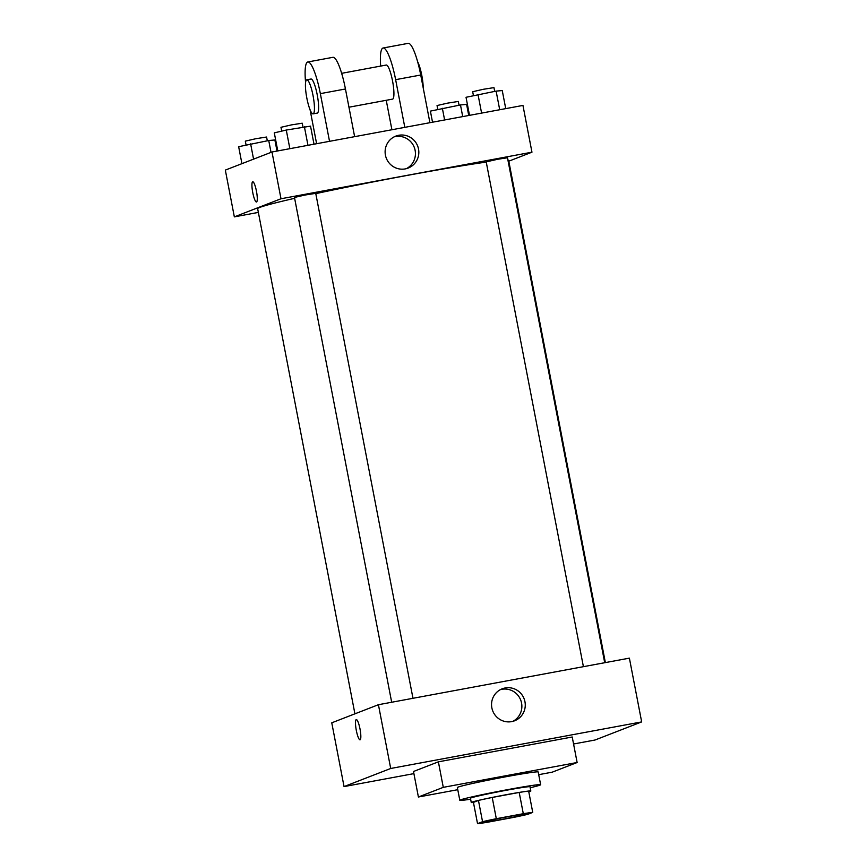 <?xml version="1.0" encoding="UTF-8"?>
<svg xmlns="http://www.w3.org/2000/svg" width="867" height="867" viewBox="0 0 867 867"><rect width="100%" height="100%" fill="white"/><g stroke="black" fill="none" stroke-linecap="round" stroke-linejoin="round"><path stroke-width="1.3" d="M526.052 814.135A21.664 0.759 -10.9 0 1 503.261 819.152A21.664 0.759 -10.9 0 1 483.873 822.111A21.664 0.759 -10.9 0 1 504.995 817.278A21.664 0.759 -10.9 0 1 526.41 813.929A21.664 0.759 -10.9 0 1 526.052 814.135M523.3 813.701L496.314 818.708A29.511 1.04 -10.9 0 0 482.551 821.699L477.533 823.65A29.511 1.04 -10.9 0 0 486.983 822.339L513.968 817.332A29.511 1.04 -10.9 0 0 527.732 814.341L532.739 812.39A29.511 1.04 -10.9 0 0 523.3 813.701L519.203 792.449L492.218 797.456L496.314 818.708M519.203 792.449A29.511 1.04 -10.9 0 1 528.653 791.127L532.739 812.39M492.218 797.456A29.511 1.04 -10.9 0 0 478.454 800.447L473.436 802.387L477.533 823.65M528.783 791.82A30.323 1.062 169.1 0 0 530.821 791.029A30.323 1.062 169.1 0 0 500.844 795.722A30.323 1.062 169.1 0 0 471.269 802.495A30.323 1.062 169.1 0 0 473.458 802.474M471.269 802.495L470.445 798.247A30.323 1.062 -10.9 0 1 500.021 791.463A30.323 1.062 -10.9 0 1 530.008 786.781L530.821 791.029M478.454 800.447L482.551 821.699M470.629 799.201A41.161 1.441 -10.9 0 1 459.813 800.295A41.161 1.441 -10.9 0 1 499.956 791.094A41.161 1.441 -10.9 0 1 540.64 784.733A41.161 1.441 -10.9 0 1 539.957 785.134A41.161 1.441 -10.9 0 1 530.192 787.735M459.813 800.295L457.353 787.539A41.161 1.441 -10.9 0 1 497.495 778.338A41.161 1.441 -10.9 0 1 538.19 771.977L540.64 784.733M457.776 789.696L418.403 797.001L443.286 787.344L577.129 762.505L552.246 772.161L538.71 774.675M418.403 797.001L413.494 771.489L438.377 761.833L572.22 737.004L577.129 762.505M438.377 761.833L443.286 787.344M573.564 743.994L595.011 740.017L641.667 721.908L390.703 768.476L344.047 786.586L413.906 773.624M641.667 721.908L629.388 658.14L378.424 704.708L331.768 722.807L344.047 786.586M491.86 707.873A17.134 16.82 -111.2 0 1 524.091 698.715A17.134 16.82 -111.2 0 1 514.608 720.78A17.134 16.82 -111.2 0 1 491.86 707.873M378.424 704.708L390.703 768.476M360.011 728.984A10.285 1.951 79.5 0 1 360.043 739.811A10.285 1.951 79.5 0 1 356.25 730.057A10.285 1.951 79.5 0 1 356.294 719.577A10.285 1.951 79.5 0 1 360.011 728.984M512.852 721.355A17.134 16.82 68.8 0 0 500.53 689.59M356.294 719.577A10.285 1.951 -100.5 0 0 356.25 730.057A10.285 1.951 -100.5 0 0 360.043 739.811M354.917 713.823L257.651 208.698A127.807 4.487 -10.9 0 1 294.639 198.315M315.794 193.634A127.807 4.487 -10.9 0 1 486.246 162.096M507.91 160.037A127.807 4.487 -10.9 0 1 508.647 160.362L605.361 662.594M604.711 662.713L507.477 157.772L497.777 159.257L486.203 161.869L583.404 666.669M391.678 702.248L294.466 197.448L305.032 195.032L315.74 193.352L412.974 698.293M234.339 216.869L258.366 212.404L234.339 216.869L280.995 198.76L234.339 216.869L225.333 170.095L271.989 151.996L280.995 198.76L531.959 152.191L280.995 198.76M531.959 152.191L508.81 161.175L531.959 152.191L522.953 105.427L271.989 151.996M505.732 108.624L502.253 90.558L496.119 91.111L466.034 97.288L469.513 115.344M496.119 91.111L499.706 109.741M478.01 94.47L481.597 113.1M473.425 95.543L472.688 91.718L483.255 89.301L493.962 87.621L494.689 91.382M314.006 144.193L310.527 126.138L286.273 130.05L274.297 132.868L277.776 150.923M304.382 126.69L307.969 145.32M286.273 130.05L289.86 148.68M281.699 131.123L280.962 127.297L291.518 124.881L302.225 123.201L302.951 126.95M468.744 115.484L466.609 104.398L460.475 104.94L430.39 111.117L432.525 122.204M460.475 104.94L462.718 116.601M442.365 108.299L444.608 119.96M437.781 109.383L437.044 105.546L447.61 103.13L458.318 101.45L459.044 105.21M277.017 151.064L274.882 139.977L268.737 140.519L238.653 146.696L241.926 163.657M268.737 140.519L271.024 152.364M250.628 143.879L253.565 159.138M246.055 144.962L245.318 141.126L255.873 138.709L266.581 137.029L267.307 140.79M385.425 155.16A17.134 16.82 -111.2 0 1 417.656 146.014A17.134 16.82 -111.2 0 1 408.173 168.068A17.134 16.82 -111.2 0 1 385.425 155.16M406.417 168.642A17.134 16.82 68.8 0 0 394.095 136.878M256.448 191.152A10.285 1.951 79.5 0 1 256.48 201.989A10.285 1.951 79.5 0 1 252.687 192.225A10.285 1.951 79.5 0 1 252.72 181.756A10.285 1.951 79.5 0 1 256.448 191.152M252.72 181.756A10.285 1.951 -100.5 0 0 252.687 192.225A10.285 1.951 -100.5 0 0 256.48 201.989M348.957 107.215L392.578 99.12A17.329 3.284 -100.5 0 0 392.643 81.487A17.329 3.284 -100.5 0 0 386.248 65.047A17.329 3.284 -100.5 0 0 386.14 65.079M391.906 129.747L386.238 100.301M404.813 127.341L395.634 79.666L420.733 75.017A34.658 6.557 -100.5 0 0 408.184 43.35L383.095 48.01A34.658 6.557 79.5 0 1 395.634 79.666M380.667 66.087A34.658 6.557 79.5 0 1 383.095 48.01M329.525 141.321L320.346 93.636L345.445 88.987L354.625 136.661M345.445 88.987A34.658 6.557 -100.5 0 0 332.895 57.32L307.807 61.98A34.658 6.557 -100.5 0 0 305.585 82.463M429.913 122.691L420.733 75.017M423.204 87.881A17.329 3.284 -100.5 0 0 417.612 61.676M313.106 113.87L317.289 113.089A17.329 3.284 -100.5 0 0 317.398 113.057A17.329 3.284 -100.5 0 0 317.289 95.153A17.329 3.284 -100.5 0 0 310.96 79.016L306.777 79.797A17.329 3.284 79.5 0 1 313.106 95.923A17.329 3.284 79.5 0 1 313.215 113.837A17.329 3.284 79.5 0 1 313.106 113.87A17.329 3.284 79.5 0 1 306.712 97.429A17.329 3.284 79.5 0 1 306.777 79.797M320.346 93.636A34.658 6.557 -100.5 0 0 307.807 61.98M310.083 109.762L316.618 143.716M386.248 65.047L341.641 73.327"/></g></svg>
